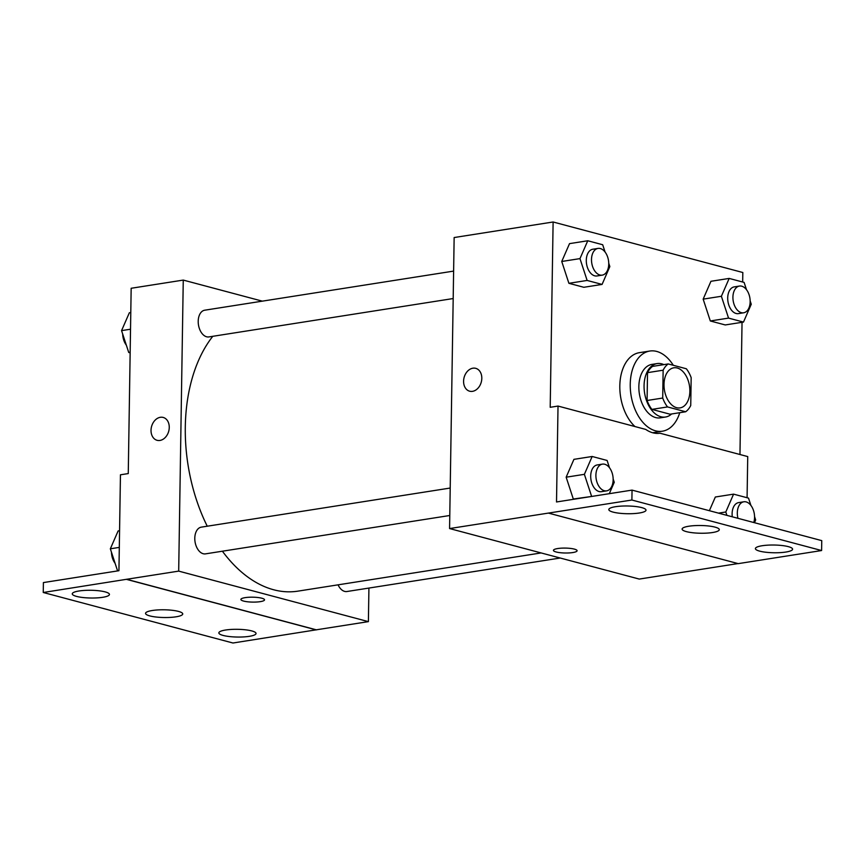 <?xml version="1.0" encoding="UTF-8"?>
<svg xmlns="http://www.w3.org/2000/svg" width="865" height="865" viewBox="0 0 865 865"><rect width="100%" height="100%" fill="white"/><g stroke="black" fill="none" stroke-linecap="round" stroke-linejoin="round"><path stroke-width="1.3" d="M689.87 391.294A20.284 12.705 -98.9 0 1 680.085 407.891A20.284 12.705 -98.9 0 1 664.385 389.823A20.284 12.705 -98.9 0 1 673.792 367.809A20.284 12.705 -98.9 0 1 689.87 391.294M686.345 368.771L668.202 363.938A26.188 16.392 -98.9 0 0 663.141 370.198L662.709 398.041A26.188 16.392 -98.9 0 0 667.531 406.928L685.675 411.762A26.188 16.392 -98.9 0 0 690.735 405.501L691.167 377.659A26.188 16.392 -98.9 0 0 686.345 368.771M667.531 406.928L651.896 409.383L670.051 414.216L685.675 411.762M651.896 409.383A26.188 16.392 -98.9 0 1 647.085 400.495L662.709 398.041M668.202 363.938L652.578 366.392A26.188 16.392 -98.9 0 0 647.517 372.653L647.085 400.495M663.855 364.619A27.053 16.932 81.1 0 0 657.108 363.581A27.053 16.932 81.1 0 0 644.166 389.315A27.053 16.932 81.1 0 0 660.892 416.757A27.053 16.932 81.1 0 0 665.509 417.027A27.053 16.932 81.1 0 0 671.608 413.967M665.509 417.027L660.298 417.849A27.053 16.932 -98.9 0 1 655.681 417.579A27.053 16.932 -98.9 0 1 638.954 390.137A27.053 16.932 -98.9 0 1 651.907 364.403L657.108 363.581M647.517 372.653L663.141 370.198M679.76 412.692A40.579 25.409 -98.9 0 1 662.395 431.203A40.579 25.409 -98.9 0 1 631.007 395.067A40.579 25.409 -98.9 0 1 649.81 351.039A40.579 25.409 -98.9 0 1 673.294 365.289M634.953 426.553A40.579 25.409 -98.9 0 1 619.913 383.238A40.579 25.409 -98.9 0 1 639.386 352.671L649.81 351.039M739.964 454.514L742.04 322.31M742.667 282.012L742.819 272.507L553.113 221.991L550.205 407.296L558.022 406.063L556.519 501.97L632.045 490.109L631.893 500.024L449.573 528.558L639.278 579.074L737.996 563.569M746.506 289.721L744.105 282.401L729.173 278.422L710.943 281.287L703.159 299.139L710.316 320.969L725.248 324.948L743.478 322.083L751.263 304.231L750.15 300.847M605.089 252.061L602.689 244.741L587.757 240.762L569.527 243.627L561.742 261.479L568.9 283.309L583.832 287.288L602.072 284.423L609.847 266.571L608.744 263.187M558.022 406.063L645.733 429.418A42.201 26.426 -98.9 0 0 660.017 433.224L747.728 456.579L747.079 497.732M632.045 490.109L821.75 540.625L821.599 550.54L738.245 563.634L548.54 513.118M553.113 221.991L454.147 237.54L449.573 528.558M553.427 550.356A11.84 2.465 -179.1 0 0 556.141 551.967A11.84 2.465 0.9 0 1 553.427 550.356A11.84 2.465 0.9 0 1 565.299 548.086A11.84 2.465 0.9 0 1 577.096 550.735A11.84 2.465 0.9 0 1 569.246 552.919A11.84 2.465 0.9 0 1 556.141 551.978A11.84 2.465 -179.1 0 0 569.246 552.919A11.84 2.465 -179.1 0 0 577.096 550.724M475.739 368.339A11.84 8.899 -75.1 0 0 472.874 368.198A11.84 8.899 104.9 0 1 475.739 368.339A11.84 8.899 104.9 0 1 481.286 382.06A11.84 8.899 104.9 0 1 469.652 391.207A11.84 8.899 104.9 0 1 463.726 379.346A11.84 8.899 104.9 0 1 472.874 368.198A11.84 8.899 -75.1 0 0 463.726 379.346A11.84 8.899 -75.1 0 0 469.652 391.207M821.599 550.54L631.893 500.024M762.13 545.739A18.598 3.871 -179.1 0 0 755.394 548.605A18.598 3.871 -179.1 0 0 773.926 552.757A18.598 3.871 -179.1 0 0 792.589 549.189A18.598 3.871 -179.1 0 0 781.938 545.512A18.598 3.871 -179.1 0 0 762.13 545.739M615.545 506.695A18.598 3.871 -179.1 0 0 608.809 509.561A18.598 3.871 -179.1 0 0 627.341 513.724A18.598 3.871 -179.1 0 0 646.004 510.145A18.598 3.871 -179.1 0 0 635.343 506.479A18.598 3.871 -179.1 0 0 615.545 506.695M688.843 526.223A18.598 3.871 -179.1 0 0 682.107 529.088A18.598 3.871 -179.1 0 0 700.639 533.24A18.598 3.871 -179.1 0 0 719.291 529.672A18.598 3.871 -179.1 0 0 708.64 525.996A18.598 3.871 -179.1 0 0 688.843 526.223M609.501 467.781L607.1 460.461L592.157 456.482L573.928 459.347L566.153 477.199L573.311 499.029L592.255 496.359M715.344 497.007L709.376 510.696L715.344 497.007L733.574 494.142L725.8 511.993L726.903 515.367M541.133 552.94L297.863 591.152A142.022 88.922 -98.9 0 1 222.402 551.21M207.243 526.212A142.022 88.922 -98.9 0 1 212.779 336.312M449.778 515.497L205.513 553.86A13.526 8.466 -98.9 0 1 195.047 541.814A13.526 8.466 -98.9 0 1 201.318 527.142L450.211 488.044M560.196 558.022L346.93 591.519A13.526 8.466 -98.9 0 1 338.064 584.837M453.184 298.544L208.919 336.918A13.526 8.466 -98.9 0 1 198.463 324.872A13.526 8.466 -98.9 0 1 204.724 310.2L453.617 271.102M262.333 301.15L183.261 280.087L178.687 571.116L368.393 621.632L368.923 588.07M240.87 599.456A11.84 2.465 -179.1 0 0 243.595 601.067A11.84 2.465 0.9 0 1 240.87 599.456A11.84 2.465 0.9 0 1 252.742 597.185A11.84 2.465 0.9 0 1 264.539 599.834A11.84 2.465 0.9 0 1 256.7 602.018A11.84 2.465 0.9 0 1 243.595 601.078A11.84 2.465 -179.1 0 0 256.689 602.018A11.84 2.465 -179.1 0 0 264.539 599.823M183.261 280.087L131.166 288.272L128.258 473.577L120.451 474.799L118.938 570.705L43.401 582.577L43.25 592.493L126.604 579.291L316.298 629.817L368.393 621.632M126.604 579.291L178.687 571.116M43.25 592.493L232.955 643.009L316.298 629.817M160.317 417.298A11.84 8.899 104.9 0 1 163.182 417.438A11.84 8.899 104.9 0 1 168.74 431.159A11.84 8.899 104.9 0 1 157.095 440.307A11.84 8.899 104.9 0 1 151.17 428.445A11.84 8.899 104.9 0 1 160.317 417.298M163.193 417.438A11.84 8.899 -75.1 0 0 160.328 417.298A11.84 8.899 -75.1 0 0 151.17 428.445A11.84 8.899 -75.1 0 0 157.095 440.307M152.294 610.506A18.598 3.871 -179.1 0 0 145.547 613.371A18.598 3.871 -179.1 0 0 164.09 617.524A18.598 3.871 -179.1 0 0 182.742 613.955A18.598 3.871 -179.1 0 0 172.092 610.279A18.598 3.871 -179.1 0 0 152.294 610.506M102.708 597.304A18.598 3.871 -179.1 0 0 109.444 594.439A18.598 3.871 -179.1 0 0 90.912 590.276A18.598 3.871 -179.1 0 0 72.26 593.855A18.598 3.871 -179.1 0 0 82.91 597.52A18.598 3.871 -179.1 0 0 102.708 597.304M249.293 636.337A18.598 3.871 -179.1 0 0 256.04 633.472A18.598 3.871 -179.1 0 0 237.497 629.309A18.598 3.871 -179.1 0 0 218.845 632.888A18.598 3.871 -179.1 0 0 229.495 636.554A18.598 3.871 -179.1 0 0 249.293 636.337M126.593 579.399L316.298 629.915M130.788 312.546L129.35 312.773L121.565 330.625L128.723 352.455L130.161 352.844M121.565 330.625L130.529 329.219M128.723 352.455L130.161 352.228M126.322 345.135A13.526 8.466 -98.9 0 1 122.679 334.009M119.565 530.721L118.127 530.948L110.342 548.799L117.499 570.63L118.213 570.824M110.342 548.799L119.305 547.394M117.499 570.63L118.948 570.403M115.099 563.31A13.526 8.466 -98.9 0 1 111.455 552.184M729.173 278.422L721.388 296.273L728.546 318.104L743.478 322.083M743.63 312.795L738.429 313.617A13.526 8.466 -98.9 0 1 727.962 301.561A13.526 8.466 -98.9 0 1 734.223 286.888L739.434 286.066A13.526 8.466 -98.9 0 1 750.16 301.734A13.526 8.466 -98.9 0 1 743.63 312.795A13.526 8.466 -98.9 0 1 733.174 300.75A13.526 8.466 -98.9 0 1 739.434 286.066M710.943 281.287L703.159 299.139L721.388 296.273M703.159 299.139L710.316 320.969L728.546 318.104M710.316 320.969L725.248 324.948M587.757 240.762L579.972 258.613L587.13 280.444L602.072 284.423M602.224 275.135L597.012 275.957A13.526 8.466 -98.9 0 1 586.546 263.912A13.526 8.466 -98.9 0 1 592.817 249.228L598.018 248.417A13.526 8.466 -98.9 0 1 608.744 264.074A13.526 8.466 -98.9 0 1 602.224 275.135A13.526 8.466 -98.9 0 1 591.757 263.09A13.526 8.466 -98.9 0 1 598.018 248.417M569.527 243.627L561.742 261.479L579.972 258.613M561.742 261.479L568.9 283.309L587.13 280.444M568.9 283.309L583.832 287.288M754.464 522.709L755.664 519.952L754.561 516.567M750.907 505.43L748.517 498.11L733.574 494.142M732.298 516.794A13.526 8.466 -98.9 0 1 738.634 502.608L743.846 501.786A13.526 8.466 -98.9 0 1 754.561 517.443A13.526 8.466 -98.9 0 1 753.772 522.514M718.534 513.129L725.8 511.993M737.942 518.308A13.526 8.466 -98.9 0 1 743.846 501.786M592.157 456.482L584.383 474.334L591.541 496.164M609.295 493.677L614.258 482.292L613.144 478.907M606.625 490.855L601.413 491.677A13.526 8.466 -98.9 0 1 590.957 479.621A13.526 8.466 -98.9 0 1 597.218 464.948L602.429 464.127A13.526 8.466 -98.9 0 1 613.155 479.794A13.526 8.466 -98.9 0 1 606.625 490.855A13.526 8.466 -98.9 0 1 596.158 478.81A13.526 8.466 -98.9 0 1 602.429 464.127M573.928 459.347L566.153 477.199L584.383 474.334M566.153 477.199L573.311 499.029M652.621 432.738L662.395 431.203"/></g></svg>
